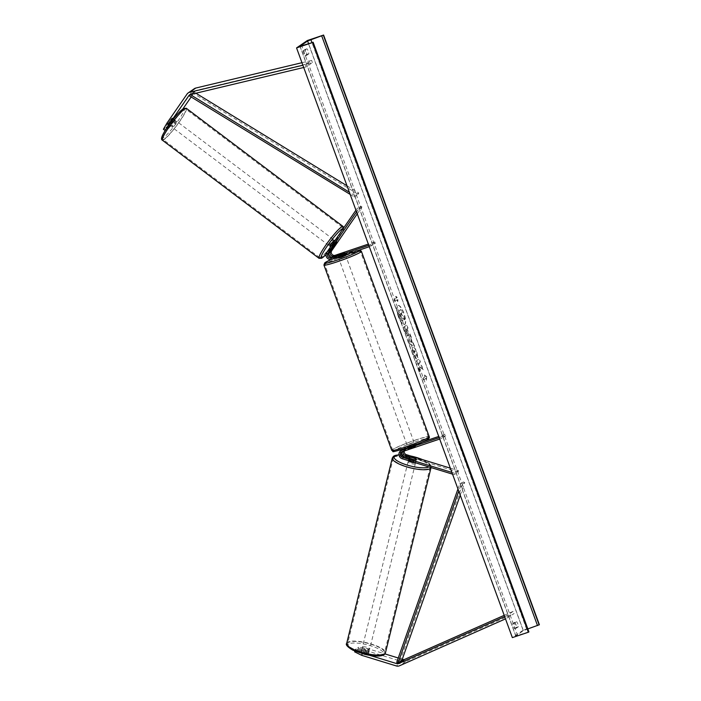 <?xml version="1.0" encoding="UTF-8"?>
<svg xmlns="http://www.w3.org/2000/svg" width="701" height="701" viewBox="0 0 701 701"><rect width="100%" height="100%" fill="white"/><g stroke="black" fill="none" stroke-linecap="round" stroke-linejoin="round"><path stroke-width="0.53" stroke-dasharray="3.5 2.63" d="M166.873 127.985L165.313 130.684L166.33 129.992L174.181 119.389L174.006 119.985L172.087 118.565L165.865 127.564L166.882 126.872L168.801 128.292L167.784 128.984L165.865 127.564M166.33 129.992L164.411 128.563L170.632 119.573L172.069 118.04L172.087 118.565M174.006 119.985L167.784 128.984M168.801 128.292L182.847 108.988M191.154 96.975L195.123 91.226A2.401 2.278 55.5 0 1 196.411 90.35L312.322 62.678L306.171 66.893L305.54 64.597L302.893 65.228M175.022 120.292L173.103 118.872L193.213 89.807A4.802 4.565 55.5 0 1 194.326 88.694M303.717 67.48L306.171 66.893M301.965 62.696L311.691 60.374L305.54 64.597M312.322 62.678L311.691 60.374M164.411 128.563L163.394 129.264M173.103 118.872L166.882 126.872M172.551 120.993L170.632 119.573M362.154 653.674L362.303 653.078L355.205 649.582L356.213 648.881L366.93 652.167A3.75 0.894 14.2 0 0 368.892 652.044A3.75 0.894 14.2 0 0 369.015 651.886A3.75 0.894 14.2 0 0 368.393 651.168L357.676 647.882L357.107 650.142L358.115 649.45L358.684 647.189L368.454 648.854L384.937 653.91M366.93 652.167L366.36 654.427A3.75 0.894 14.2 0 0 368.323 654.305A3.75 0.894 14.2 0 0 368.446 654.147A3.75 0.894 14.2 0 0 367.823 653.428L357.107 650.142M362.303 653.078L369.891 655.4M398.247 657.994L402.286 659.229M358.684 647.189L357.676 647.882M368.454 648.854L367.876 651.115L402.505 661.726A4.802 4.565 -124.5 0 0 405.66 661.56L514.131 613.559L505.5 618.878M504.676 616.626L506.972 615.609L507.98 617.783M504.203 615.329L513.123 611.386L514.131 613.559M513.123 611.386L506.972 615.609M356.213 648.881L355.644 651.141L354.636 651.842M355.205 649.582L354.82 651.098M367.876 651.115L358.115 649.45M355.644 651.141L366.36 654.427M368.393 651.168L367.823 653.428M414.282 459.725L413.923 461.135A3.75 0.894 14.2 0 0 415.886 461.013A3.75 0.894 14.2 0 0 416.008 460.855A3.75 0.894 14.2 0 0 415.386 460.136L404.845 456.903A4.504 4.276 -124.5 0 1 404.118 456.614M401.91 449.963A4.504 4.276 55.5 0 0 403.382 457.911L413.923 461.135M452.539 474.156L454.257 474.682L458.103 472.045L406.037 456.088L404.845 456.903M422.44 441.945L405.564 447.641A4.504 4.276 -124.5 0 0 406.037 456.088M405.564 447.641L404.372 448.456A4.504 4.276 -124.5 0 0 403.04 449.21M402.689 449.543A4.504 4.276 -124.5 0 0 401.603 453.021M445.67 435.689L441.832 438.327L441.315 436.925L445.161 434.287L445.67 435.689L406.081 449.043A2.997 2.848 -124.5 0 0 404.293 450.988M402.216 451.689A2.997 2.848 55.5 0 1 403.425 450.866L415.544 446.423L404.889 449.858A2.997 2.848 -124.5 0 0 403.268 451.33M450.34 468.145L458.463 470.634L458.103 472.045M458.463 470.634L454.616 473.271L454.257 474.682M410.83 457.218L415.737 458.726A3.75 0.894 -165.8 0 1 416.359 459.444L416.008 460.855M451.908 472.439L454.616 473.271M441.832 438.327L439.693 439.054M441.315 436.925L439.176 437.643M404.372 448.456L415.01 444.995M445.161 434.287L438.738 436.451M415.737 458.726L415.386 460.136M414.957 446.467L414.44 445.065M413.494 447.466L412.985 446.064M333.623 247.085L336.682 242.677L336.857 242.082L335.656 241.197L329.365 250.634A4.504 4.276 55.5 0 0 328.638 253.648M369.304 246.699L375.28 243.335L335.691 256.689L334.5 257.512L345.155 254.069L333.036 258.511A4.504 4.276 -124.5 0 1 327.902 251.633L335.656 241.197M336.682 242.677L335.481 241.784M335.691 256.689A4.504 4.276 55.5 0 1 330.548 249.819L360.778 206.103L356.94 208.74L355.942 210.186M334.5 257.512A4.504 4.276 55.5 0 1 331.082 257.197M357.265 213.814L361.979 206.988L360.778 206.103M361.979 206.988L358.141 209.634L356.94 208.74M356.564 211.904L358.141 209.634M371.442 245.981L370.925 244.57L368.787 245.297M375.28 243.335L374.763 241.933L370.925 244.57M374.763 241.933L368.349 244.097M344.06 252.719L344.568 254.112M342.596 253.709L343.104 255.12M335.218 243.676L334.018 242.791M338.627 258.056L345.672 255.471L345.155 254.069M344.165 252.684L344.778 254.375L340.073 255.961L339.459 254.27M338.084 255.234L338.688 256.908L340.774 256.303L343.394 255.322L342.78 253.639M411.951 444.241L414.519 443.61L410.032 445.564L407.474 446.186L411.951 444.241M408.981 448.982L415.544 446.423L414.449 444.758L409.743 446.344L410.365 448.027L408.981 448.982L408.473 447.589M408.411 447.422L411.128 446.449M415.071 446.441L410.365 448.027M411.89 446.169L413.073 445.731M413.169 445.985L413.686 447.396M343.394 255.322L338.688 256.908M340.073 255.961L344.778 254.375M409.743 446.344L414.449 444.758M413.064 445.705L408.359 447.291M409.524 444.154L406.957 444.784L414.002 442.208L409.524 444.154M343.621 257.504L339.135 259.458L346.18 256.881L343.621 257.504M337.794 261.508A18.988 1.533 -20.1 0 0 360.489 251.641A18.988 1.533 -20.1 0 0 347.521 254.822A18.988 1.533 -20.1 0 0 324.826 264.689A18.988 1.533 -20.1 0 0 337.794 261.508M415.342 440.158A18.988 1.533 159.9 0 1 428.311 436.968A18.988 1.533 159.9 0 1 405.616 446.835A18.988 1.533 159.9 0 1 392.648 450.024A18.988 1.533 159.9 0 1 415.342 440.158M175.232 120.414A3.75 0.499 127 0 0 172.455 123.516A3.75 0.499 127 0 0 170.93 126.355A3.75 0.499 127 0 0 171.149 126.311A3.75 0.499 127 0 0 173.918 123.218A3.75 0.499 127 0 0 175.443 120.37A3.75 0.499 127 0 0 175.232 120.414M174.409 120.169L172.271 118.565A3.75 0.499 127 0 0 172.358 118.04A3.75 0.499 127 0 0 172.139 118.092A3.75 0.499 127 0 0 170.764 119.415L167.933 123.516A3.75 0.499 127 0 0 167.846 124.033A3.75 0.499 127 0 0 168.065 123.989A3.75 0.499 127 0 0 169.44 122.657L171.579 124.27A3.75 0.499 127 0 0 174.409 120.169L171.579 124.27M172.271 118.565L169.44 122.657M172.902 121.028A3.75 0.499 127 0 0 170.071 125.129L172.902 121.028L170.764 119.415M167.933 123.516L170.071 125.129M332.362 248.084L329.987 246.296A3.75 0.499 127 0 0 330.206 246.253A3.75 0.499 127 0 0 332.975 243.151A3.75 0.499 127 0 0 334.508 240.312L336.883 242.099M336.795 242.616L335.367 241.547L332.537 245.639A3.75 0.499 127 0 0 335.367 241.547M332.537 245.639L333.956 246.708M331.03 246.498L333.86 242.397A3.75 0.499 127 0 0 331.03 246.498L332.449 247.567A3.75 0.499 127 0 0 332.362 247.804M333.86 242.397L335.288 243.475A3.75 0.499 127 0 1 336.664 242.143M332.449 247.567L335.288 243.475M329.023 245.359A3.75 0.499 127 0 0 331.792 242.257A3.75 0.499 127 0 0 333.317 239.418A3.75 0.499 127 0 0 333.098 239.462A3.75 0.499 127 0 0 330.329 242.555A3.75 0.499 127 0 0 328.804 245.403A3.75 0.499 127 0 0 329.023 245.359M176.415 121.308A3.75 0.499 -53 0 1 176.634 121.264A3.75 0.499 -53 0 1 175.11 124.112A3.75 0.499 -53 0 1 172.332 127.214A3.75 0.499 -53 0 1 172.122 127.258A3.75 0.499 -53 0 1 173.646 124.41A3.75 0.499 -53 0 1 176.415 121.308M164.043 139.201A18.988 2.532 -53 0 1 162.939 139.42A18.988 2.532 -53 0 1 170.676 125.015A18.988 2.532 -53 0 1 184.705 109.321A18.988 2.532 -53 0 1 185.809 109.093A18.988 2.532 -53 0 1 178.072 123.507A18.988 2.532 -53 0 1 164.043 139.201M341.396 227.475A18.988 2.532 127 0 0 327.358 243.159A18.988 2.532 127 0 0 319.63 257.574A18.988 2.532 127 0 0 320.734 257.346A18.988 2.532 127 0 0 334.763 241.652A18.988 2.532 127 0 0 342.491 227.247A18.988 2.532 127 0 0 341.396 227.475M398.738 316.782A10.121 3.032 -108.6 0 1 398.098 305.417A10.121 3.032 -108.6 0 1 403.925 313.224A10.121 3.032 -108.6 0 1 404.565 324.589A10.121 3.032 -108.6 0 1 398.738 316.782M398.466 316.87A10.121 3.032 -108.6 0 1 397.826 305.505A10.121 3.032 -108.6 0 1 403.653 313.312A10.121 3.032 -108.6 0 1 404.293 324.686A10.121 3.032 -108.6 0 1 398.466 316.87M539.384 624.74L523.112 630.225L307.318 40.535M523.112 630.225L512.352 637.612M417.726 357.624L416.596 352.174C415.229 348.686 413.993 347.118 412.889 347.477L412.88 347.477C411.995 348.423 412.188 350.763 413.45 354.496L415.833 358.824L415.474 356.143L414.212 353.935L414.414 350.553L416.131 352.717L416.412 355.6L417.998 357.536L416.867 352.086C415.5 348.599 414.265 347.03 413.161 347.381L413.152 347.389C412.267 348.336 412.46 350.675 413.721 354.408L415.833 358.824M416.105 358.728L414.054 350.684L415.859 352.805L416.412 355.6M407.15 328.743L408.026 328.138L406.887 325.027L403.82 327.139L405.581 331.95C406.685 334.912 407.614 336.226 408.368 335.875L408.105 335.963C408.762 335.244 408.534 333.387 407.447 330.373L406.878 328.83L407.754 328.234L406.615 325.115L403.548 327.227L405.309 332.046C406.414 335.008 407.342 336.314 408.096 335.972L408.368 335.875C409.025 335.157 408.806 333.29 407.719 330.285L406.878 328.83M419.619 366.623L419.846 371.784L418.497 368.095L418.331 363.372L417.086 364.222L415.947 361.111L419.023 359L420.162 362.11L419.364 362.662L419.435 364.038L421.608 366.08L422.975 369.813L419.619 366.623L419.846 371.784M303.095 50.814L305.093 49.438A3.75 1.122 -108.6 0 1 306.311 51.769A3.75 1.122 -108.6 0 1 306.942 54.494L304.944 55.87A3.75 1.122 -108.6 0 1 303.095 50.814L306.994 48.798A3.75 1.122 -108.6 0 1 308.212 51.129A3.75 1.122 -108.6 0 1 308.843 53.854L306.942 54.494M514.727 622.286L512.729 623.653A3.75 1.122 71.4 0 0 514.578 628.709L516.576 627.342A3.75 1.122 71.4 0 0 515.945 624.609A3.75 1.122 71.4 0 0 514.727 622.286L516.619 621.647L514.622 623.014A3.75 1.122 71.4 0 0 516.479 628.07L518.468 626.694A3.75 1.122 71.4 0 0 517.837 623.969A3.75 1.122 71.4 0 0 516.619 621.647M396.293 298.127L395.679 296.444L397.8 298.153L397.528 301.5L396.906 299.818L394.602 301.395L393.988 299.713L396.564 298.039L393.988 299.713M426.296 380.126L426.576 376.779L424.447 375.07L425.069 376.752L422.764 378.338L423.378 380.021L425.682 378.444L426.567 380.03L426.576 376.779M412.398 342.763L409.883 334.035L408.543 340.896L409.638 343.884L414.449 346.522L410.804 338.417M518.468 626.694L516.576 627.342M528.843 631.899L515.761 635.982L523.393 630.698L527.827 628.928M308.843 53.854L306.845 55.23A3.75 1.122 -108.6 0 1 304.996 50.174M306.994 48.798L305.093 49.438M306.845 55.23L304.944 55.87M516.479 628.07L514.578 628.709M514.622 623.014L512.729 623.653M404.941 319.787L403.618 316.186L401.857 314.556L401.358 313.189L402.295 312.55L401.147 309.43L398.072 311.542L400.017 316.87L401.699 320.304L402.786 320.804L402.882 317.842L404.941 319.787L403.355 316.274L401.585 314.653L401.086 313.286L402.024 312.646L400.876 309.527L397.8 311.638L401.428 320.401L402.514 320.892L402.611 317.93L404.67 319.875M394.26 299.625L394.602 301.395M396.564 298.039L395.951 296.357L398.072 298.056L397.8 301.404L396.906 299.818M397.178 299.721L394.873 301.307M426.839 376.682L424.447 375.07M424.718 374.982L425.069 376.752M425.341 376.665L422.764 378.338M425.682 378.444L423.378 380.021M423.649 379.933L423.036 378.251M425.954 378.347L426.567 380.03M420.118 371.688L418.769 367.999L418.602 363.276L417.358 364.134L416.219 361.024L419.286 358.912L420.425 362.023L419.636 362.566L419.706 363.942L421.879 365.983L422.975 369.813M423.246 369.725L419.89 366.527M407.263 332.738L405.397 329.847L406.212 329.295L407.263 332.738L405.669 329.759L406.484 329.198L407.263 332.738M416.683 355.503L417.998 357.536M411.075 338.32L411.058 337.251M411.329 337.155L409.883 334.035M410.155 333.939L408.543 340.896M408.814 340.809L409.638 343.884M409.91 343.788L414.449 346.522M414.72 346.425L413.24 343.201M413.511 343.113L412.67 342.675M410.76 339.731L411.68 342.237L410.357 341.589L410.76 339.731L411.408 342.325L410.085 341.676L410.497 339.819M399.956 314.162L400.692 313.654L401.366 317.755L399.684 314.25L400.42 313.741L401.419 317.719L399.684 314.25M369.234 650.572A3.75 0.999 -166.2 0 1 365.107 650.362A3.75 0.999 -166.2 0 1 362.084 648.6A3.75 0.999 -166.2 0 1 362.215 648.416A3.75 0.999 -166.2 0 1 366.343 648.627A3.75 0.999 -166.2 0 1 369.366 650.388A3.75 0.999 -166.2 0 1 369.234 650.572M362.303 650.423L361.681 652.946A3.75 0.999 -166.2 0 1 361.181 652.254A3.75 0.999 -166.2 0 1 361.313 652.07A3.75 0.999 -166.2 0 1 363.1 651.851L367.972 653.35A3.75 0.999 -166.2 0 1 368.472 654.042A3.75 0.999 -166.2 0 1 368.34 654.226A3.75 0.999 -166.2 0 1 366.553 654.445L367.175 651.912A3.75 0.999 -166.2 0 1 362.303 650.423L367.175 651.912M361.681 652.946L366.553 654.445M367.972 653.35L368.595 650.817L363.723 649.328A3.75 0.999 -166.2 0 1 368.595 650.817M363.723 649.328L363.1 651.851M408.411 460.636A3.75 0.999 -166.2 0 1 408.394 460.434A3.75 0.999 -166.2 0 1 408.525 460.259A3.75 0.999 -166.2 0 1 412.652 460.461A3.75 0.999 -166.2 0 1 415.675 462.231A3.75 0.999 -166.2 0 1 415.553 462.406A3.75 0.999 -166.2 0 1 414.896 462.616M416.236 459.602A3.75 0.999 -166.2 0 1 414.457 459.821L414.037 461.503A3.75 0.999 -166.2 0 1 409.165 460.014L414.037 461.503M409.48 458.252A3.75 0.999 -166.2 0 0 409.577 458.323L409.165 460.014M410.584 458.918A3.75 0.999 -166.2 0 1 415.456 460.408L410.584 458.918L410.996 457.227M415.877 458.726L415.456 460.408M409.577 458.323L414.457 459.821M415.202 463.817A3.75 0.999 -166.2 0 1 411.075 463.606A3.75 0.999 -166.2 0 1 408.052 461.845A3.75 0.999 -166.2 0 1 408.175 461.661A3.75 0.999 -166.2 0 1 412.302 461.871A3.75 0.999 -166.2 0 1 415.334 463.633A3.75 0.999 -166.2 0 1 415.202 463.817M362.557 647.014A3.75 0.999 13.8 0 0 362.426 647.198A3.75 0.999 13.8 0 0 365.458 648.96A3.75 0.999 13.8 0 0 369.585 649.17A3.75 0.999 13.8 0 0 369.716 648.986A3.75 0.999 13.8 0 0 366.684 647.225A3.75 0.999 13.8 0 0 362.557 647.014M348.274 642.642A18.988 5.047 13.8 0 0 347.635 643.553A18.988 5.047 13.8 0 0 362.952 652.491A18.988 5.047 13.8 0 0 383.859 653.542A18.988 5.047 13.8 0 0 384.507 652.631A18.988 5.047 13.8 0 0 369.182 643.693A18.988 5.047 13.8 0 0 348.274 642.642M393.901 457.289A18.988 5.047 -166.2 0 1 414.808 458.34A18.988 5.047 -166.2 0 1 430.134 467.278A18.988 5.047 -166.2 0 1 429.485 468.189A18.988 5.047 -166.2 0 1 408.578 467.138A18.988 5.047 -166.2 0 1 393.252 458.2A18.988 5.047 -166.2 0 1 393.901 457.289M195.929 93.215L193.975 92.015L190.26 94.574L195.123 91.226M347.013 185.8L358.789 193.02L354.951 195.658L349.37 192.24M193.975 92.015L193.274 93.277L358.088 194.273L354.242 196.911L354.951 195.658M358.088 194.273L358.789 193.02M350.167 194.414L354.242 196.911M193.274 93.277L189.428 95.914M460.242 495.195L464.728 482.498L460.881 485.136L458.761 491.147M401.918 660.263L400.551 659.702L463.352 481.938L459.514 484.575L460.881 485.136M463.352 481.938L464.728 482.498M457.963 488.974L459.514 484.575M400.551 659.702L396.713 662.34M196.411 90.35L190.269 94.565M193.213 89.807L187.062 94.03M402.505 661.726L396.354 665.95M405.66 661.56L399.517 665.775M403.382 457.911L402.199 458.726M406.081 449.043L404.889 449.858M403.425 450.866L402.234 451.681M327.902 251.633L326.71 252.456M330.548 249.819L329.365 250.634M333.036 258.511L331.845 259.326M358.684 250.283A18.454 1.49 -20.1 0 0 346.872 253.517A18.454 1.49 -20.1 0 0 331.258 259.484M323.923 265.022A19.952 1.612 159.9 0 1 347.766 254.656A19.952 1.612 159.9 0 1 361.392 251.309M429.214 436.644A19.952 1.612 -20.1 0 0 415.588 439.991A19.952 1.612 -20.1 0 0 391.745 450.357M406.273 448.149A18.454 1.49 159.9 0 1 394.321 450.524A18.454 1.49 159.9 0 1 415.719 441.656A18.454 1.49 159.9 0 1 426.541 438.554M183.224 108.848A18.454 2.453 -53 0 1 178.334 120.432A18.454 2.453 -53 0 1 163.149 137.878A18.454 2.453 -53 0 1 162.544 138.141M162.36 140.191A19.952 2.655 127 0 0 163.526 139.955A19.952 2.655 127 0 0 178.264 123.464A19.952 2.655 127 0 0 186.387 108.331M343.069 226.476A19.952 2.655 -53 0 1 334.947 241.617A19.952 2.655 -53 0 1 320.208 258.099A19.952 2.655 -53 0 1 319.051 258.336M343.805 227.737L343.306 230.349L338.285 239.102L325.965 254.612A18.454 2.453 127 0 0 338.609 238.585A18.454 2.453 127 0 0 343.262 228.526M515.866 635.868L300.124 46.31M523.393 630.698L308.563 43.628M526.67 629.323L311.936 42.524M517.61 635.544L301.816 45.854M527.993 632.127L312.199 42.437M348.441 644.201A18.454 4.898 13.8 0 0 360.875 653.244A18.454 4.898 13.8 0 0 383.009 654.795A18.454 4.898 13.8 0 0 370.575 645.752A18.454 4.898 13.8 0 0 348.441 644.201M346.697 643.325A19.952 5.301 -166.2 0 1 347.381 642.361A19.952 5.301 -166.2 0 1 369.339 643.465A19.952 5.301 -166.2 0 1 385.445 652.859M423.045 459.777L429.678 463.86L430.984 465.841L431.045 467.567A19.952 5.301 13.8 0 0 431.062 467.506A19.952 5.301 13.8 0 0 414.966 458.112A19.952 5.301 13.8 0 0 392.998 457.008A19.952 5.301 13.8 0 0 392.315 457.972M422.405 459.584A18.454 4.898 -166.2 0 1 429.319 466.629A18.454 4.898 -166.2 0 1 428.889 466.91M398.957 454.905A18.454 4.898 -166.2 0 1 401.866 454.861M402.251 454.879A18.454 4.898 -166.2 0 1 410.804 456.027M174.181 119.389L172.262 117.97M195.684 90.666L189.542 94.889M369.015 651.886L368.446 654.147M404.556 448.141L403.364 448.955M404.214 450.2L405.406 449.376M402.76 451.199L401.568 452.014M358.912 250.204L346.907 253.499L331.222 259.484M338.294 257.153L337.645 255.383M407.474 446.186L407.982 447.571M408.035 447.729L408.499 448.999M414.519 443.61L415.018 444.995M406.957 444.784L339.135 259.458M428.311 436.968L360.489 251.641M392.648 450.024L324.826 264.689M414.002 442.208L346.18 256.881M172.358 118.04L175.443 120.37M167.846 124.033L170.93 126.355M333.317 239.418L176.634 121.264M319.63 257.574L162.939 139.42M342.491 227.247L185.809 109.093M328.804 245.403L172.122 127.258M299.967 46.292L515.761 635.982M362.084 648.6L361.181 652.254M368.472 654.042L369.366 650.388M408.394 460.434L409.086 457.63M415.675 462.231L416.368 459.418M398.948 454.783L401.822 454.783M402.208 454.8L410.251 455.86M408.052 461.845L362.426 647.198M430.134 467.278L384.507 652.631M393.252 458.2L347.635 643.553M415.334 463.633L369.716 648.986"/><path stroke-width="1.05" d="M165.191 130.596L163.394 129.264L166.961 123.096L168.88 124.515L188.981 95.45A2.401 2.278 55.5 0 1 190.269 94.565L303.717 67.48M168.88 124.515L166.873 127.985M182.847 108.988L191.154 96.975M166.961 123.096L187.062 94.03A4.802 4.565 55.5 0 1 188.183 92.918L194.326 88.694A4.802 4.565 55.5 0 1 195.789 88.046L301.965 62.696M188.183 92.918A4.802 4.565 55.5 0 1 189.638 92.269L302.893 65.228M369.891 655.4L396.924 663.689A2.401 2.278 -124.5 0 0 398.51 663.602L504.676 616.626M384.937 653.91L398.247 657.994M402.286 659.229L403.075 659.466A2.401 2.278 -124.5 0 0 404.652 659.387L504.203 615.329M354.82 651.098L354.636 651.842L361.734 655.339L396.354 665.95A4.802 4.565 -124.5 0 0 399.517 665.775L505.5 618.878M361.734 655.339L362.154 653.674M416.359 459.444A3.75 0.894 -165.8 0 1 416.236 459.602A3.75 0.894 -165.8 0 1 414.282 459.725L403.741 456.5A2.997 2.848 55.5 0 1 402.216 451.689M439.176 437.643L401.726 450.279A4.504 4.276 -124.5 0 0 402.199 458.726L452.539 474.156M401.603 453.021A4.504 4.276 -124.5 0 0 404.118 456.614M404.293 450.988A2.997 2.848 -124.5 0 0 406.396 454.677L450.34 468.145M403.268 451.33A2.997 2.848 -124.5 0 0 405.204 455.492L410.83 457.218M439.693 439.054L402.234 451.681A2.997 2.848 -124.5 0 0 402.549 457.315L451.908 472.439M438.738 436.451L422.44 441.945M415.01 444.995L401.726 450.279M400.718 450.778L401.91 449.963A4.504 4.276 55.5 0 1 402.917 449.464M336.857 242.082L329.102 252.526A2.997 2.848 -124.5 0 0 332.528 257.109L344.638 252.667L333.983 256.102A2.997 2.848 55.5 0 1 330.557 251.519L333.623 247.085M369.304 246.699L331.845 259.326A4.504 4.276 55.5 0 1 326.71 252.456L355.942 210.186M331.082 257.197A4.504 4.276 55.5 0 1 328.638 253.648M368.349 244.097L335.174 255.287A2.997 2.848 55.5 0 1 331.748 250.704L357.265 213.814M368.787 245.297L331.336 257.924A2.997 2.848 55.5 0 1 327.91 253.341L356.564 211.904M345.409 254.761L345.672 255.471L341.185 257.425L338.627 258.056L338.294 257.153M337.645 255.383L338.084 255.234M337.593 255.243L344.638 252.667L338.075 255.225M411.128 446.449L411.89 446.169M334.903 240.609L334.508 240.312A3.75 0.499 127 0 0 334.289 240.355A3.75 0.499 127 0 0 331.52 243.449A3.75 0.499 127 0 0 329.987 246.296L330.635 246.778M332.362 247.804A3.75 0.499 127 0 0 332.362 248.084A3.75 0.499 127 0 0 332.581 248.04A3.75 0.499 127 0 0 333.956 246.708L336.795 242.616A3.75 0.499 127 0 0 336.883 242.099A3.75 0.499 127 0 0 336.664 242.143M307.318 40.535L296.558 47.922L312.83 42.437L299.967 46.292L307.599 41.008L323.59 35.05L307.318 40.535M312.83 42.437L528.624 632.127L512.352 637.612L296.558 47.922M527.827 628.928L539.384 624.74L323.59 35.05M414.896 462.616A3.75 0.999 -166.2 0 1 411.049 462.09A3.75 0.999 -166.2 0 1 408.411 460.636M409.48 458.252A3.75 0.999 -166.2 0 1 409.086 457.63A3.75 0.999 -166.2 0 1 409.218 457.446A3.75 0.999 -166.2 0 1 410.996 457.227L415.877 458.726A3.75 0.999 -166.2 0 1 416.368 459.418A3.75 0.999 -166.2 0 1 416.236 459.602M188.981 95.45L190.26 94.574L349.37 192.24M195.929 93.215L347.013 185.8M190.137 94.661L189.428 95.914L350.167 194.414M458.761 491.147L398.08 662.901L401.918 660.263L460.242 495.195M398.08 662.901L396.713 662.34L457.963 488.974M195.789 88.046L189.638 92.269M403.075 659.466L396.924 663.689M404.652 659.387L398.51 663.602M406.396 454.677L405.204 455.492M403.741 456.5L402.549 457.315M335.174 255.287L333.983 256.102M331.748 250.704L330.557 251.519M329.102 252.526L327.91 253.341M332.528 257.109L331.336 257.924M331.258 259.484A18.454 1.49 -20.1 0 0 325.168 263.252A18.454 1.49 -20.1 0 0 337.418 260.01A18.454 1.49 -20.1 0 0 354.575 253.359A18.454 1.49 -20.1 0 0 358.684 250.283M337.549 261.675A19.952 1.612 159.9 0 1 323.923 265.022L391.745 450.357A19.952 1.612 -20.1 0 0 405.371 447.01A19.952 1.612 -20.1 0 0 429.214 436.644L361.392 251.309A19.952 1.612 159.9 0 1 337.549 261.675M426.541 438.554A18.454 1.49 159.9 0 1 424.315 441.078A18.454 1.49 159.9 0 1 406.273 448.149M186.387 108.331A19.952 2.655 127 0 0 185.23 108.567A19.952 2.655 127 0 0 170.492 125.05A19.952 2.655 127 0 0 162.36 140.191L319.051 258.336A19.952 2.655 -53 0 1 327.174 243.203A19.952 2.655 -53 0 1 341.913 226.712A19.952 2.655 -53 0 1 343.069 226.476L186.387 108.331L183.671 108.445C179.403 111.494 173.892 117.864 167.153 127.564C161.975 135.127 160.38 139.341 162.36 140.191M343.262 228.526A18.454 2.453 127 0 0 342.281 228.789A18.454 2.453 127 0 0 327.104 246.235A18.454 2.453 127 0 0 322.215 257.819A18.454 2.453 127 0 0 325.965 254.577L321.768 258.222L319.051 258.336M162.544 138.141A18.454 2.453 -53 0 1 168.731 125.304A18.454 2.453 -53 0 1 183.224 108.848M308.563 43.628L307.599 41.008M528.869 631.96L313.067 42.27M539.139 624.906L323.345 35.216M537.501 625.59L321.706 35.9M311.936 42.524L310.876 39.633M346.697 643.325C345.391 644.622 347.407 646.892 352.752 650.125L364.704 654.348C374.676 656.548 381.195 656.627 384.271 654.576L385.445 652.859A19.952 5.301 -166.2 0 1 384.761 653.823A19.952 5.301 -166.2 0 1 362.794 652.719A19.952 5.301 -166.2 0 1 346.697 643.325L392.315 457.972A19.952 5.301 13.8 0 0 408.42 467.357A19.952 5.301 13.8 0 0 430.379 468.47A19.952 5.301 13.8 0 0 431.045 467.567M428.889 466.91A18.454 4.898 -166.2 0 1 406.51 464.868A18.454 4.898 -166.2 0 1 394.751 456.036A18.454 4.898 -166.2 0 1 398.957 454.905M410.804 456.027A18.454 4.898 -166.2 0 1 422.405 459.584M331.222 259.484L324.756 262.831L323.923 265.022M429.214 436.644C429.713 437.818 428.968 438.852 426.962 439.746C420.898 442.795 413.984 445.599 406.238 448.167C387.101 453.713 395.101 451.295 391.745 450.357M358.912 250.204L360.393 250.318L361.392 251.309M343.805 227.737L343.069 226.476M313.119 42.218L528.922 631.908M398.948 454.783L395.189 455.396L393.489 456.255L392.315 457.972M385.445 652.859L431.062 467.506M408.972 458.095L409.086 457.63M410.251 455.86L423.045 459.777"/></g></svg>
